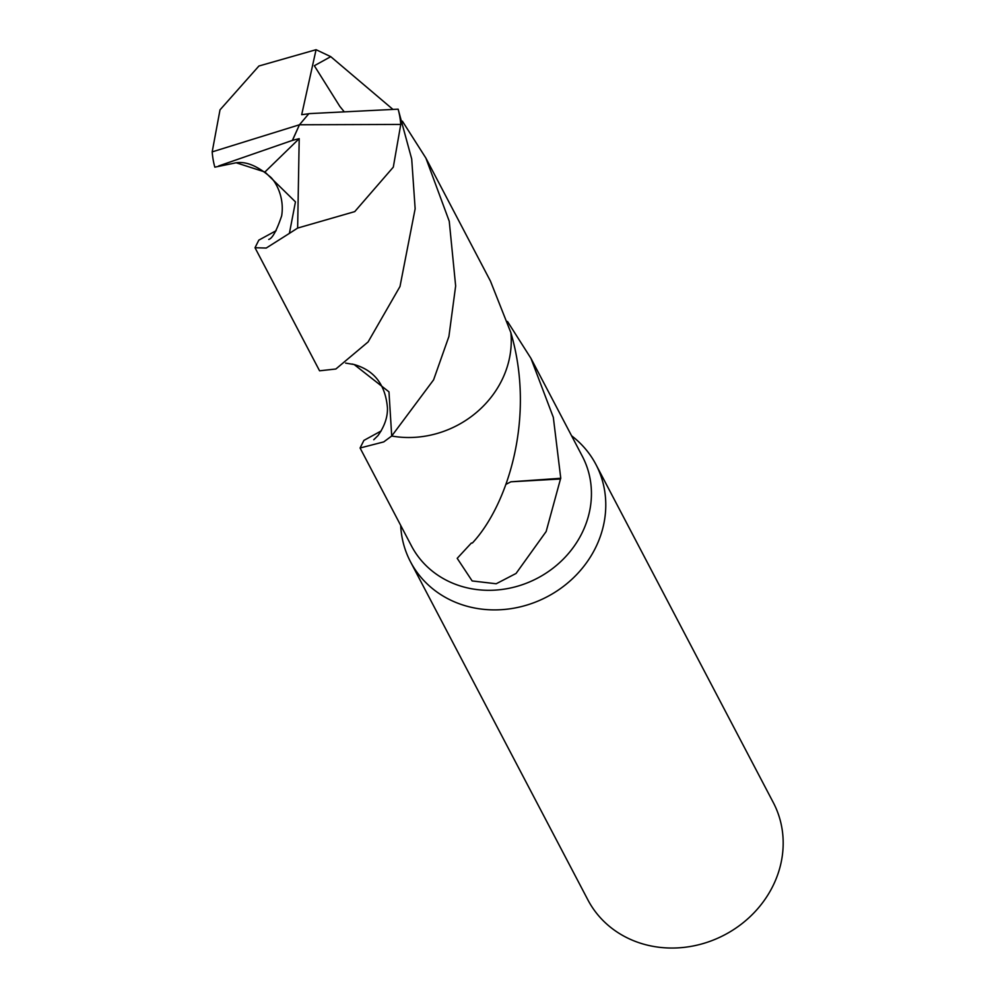 <?xml version="1.0" encoding="UTF-8"?>
<svg xmlns="http://www.w3.org/2000/svg" width="994" height="994" viewBox="0 0 994 994"><rect width="100%" height="100%" fill="white"/><g stroke="black" fill="none" stroke-linecap="round" stroke-linejoin="round"><path stroke-width="1.49" d="M400.694 525.404A104.705 94.505 -27.7 0 0 410.472 561.747A104.705 94.505 -27.7 0 0 462.185 604.774A104.705 94.505 -27.7 0 0 576.855 574.383A104.705 94.505 -27.7 0 0 595.915 464.459A104.705 94.505 -27.7 0 0 571.562 435.77M352.124 364.028L354.175 364.549L388.965 391.86L391.711 436.006L383.746 441.908L360.077 447.996L411.479 545.954A96.48 87.074 -27.7 0 0 459.129 585.59A96.48 87.074 -27.7 0 0 564.778 557.597A96.48 87.074 -27.7 0 0 582.347 456.308L530.945 358.349L553.323 417.356L560.765 478.276L510.841 481.804L560.492 478.984L546.153 531.517L516.06 573.451L496.192 583.764L472.15 580.943L457.203 558.33L471.367 543.047A96.48 87.074 -27.7 0 0 472.436 542.972M410.472 561.747L587.889 899.893A104.705 94.505 -27.7 0 0 639.602 942.921A104.705 94.505 -27.7 0 0 754.26 912.529A104.705 94.505 -27.7 0 0 773.32 802.605L595.915 464.459M360.077 447.996L363.903 440.404L381.249 430.911M510.767 481.866L505.971 484.339M507.499 321.484L530.945 358.349M472.386 543.022C507.574 505.25 535.878 417.604 510.854 332.642M560.765 478.276A96.48 87.074 152.3 0 1 560.492 478.984M255.011 247.73L319.571 370.812L335.873 368.998L368.103 341.948L399.998 286.496L415.144 208.765L411.702 158.978L398.134 109.166L308.885 113.639L299.455 124.772L212.182 151.883A96.48 87.074 -27.7 0 0 214.816 167.166L236.15 162.767L264.926 171.999L295.454 201.869L289.391 233.391L266.218 248.053L255.011 247.73L258.825 240.126L276.158 230.683M218.605 165.986L292.373 140.403L299.455 124.772L400.768 124.436A96.48 87.074 -27.7 0 0 398.134 109.166M400.768 124.436L393.301 167.141L354.734 211.623L297.641 228.073L289.391 233.379M212.182 151.883L220.009 109.862L258.912 66.014L316.067 49.7L330.753 56.658L392.754 109.241M503.386 376.95A96.493 87.087 -27.7 0 0 510.866 332.655L490.464 281.14L425.879 158.071L449.251 221.252L455.65 285.961L448.903 336.494L433.595 379.845L391.711 436.018A96.493 87.087 -27.7 0 0 503.386 376.95M402.396 121.169L425.879 158.071M391.711 436.018L388.977 391.86L354.175 364.537C374.427 370.352 385.523 384.84 387.461 408.037C387.685 417.145 384.529 426.327 378.006 435.571L373.769 439.721M343.961 111.452L339.836 106.408L314.328 65.728L330.753 56.658M308.774 113.763L301.691 114.695L316.067 49.7M292.373 140.403L299.206 138.651L264.913 171.999M292.435 140.489L299.455 124.772M299.206 138.651L297.641 228.073M268.74 239.43C272.356 238.51 276.667 230.645 281.662 215.847C284.905 195.656 274.207 179.554 269.672 176.36C257.185 165.824 246.015 161.289 236.15 162.767M339.836 106.408L340.482 107.203M345.626 363.096L354.175 364.537"/></g></svg>
